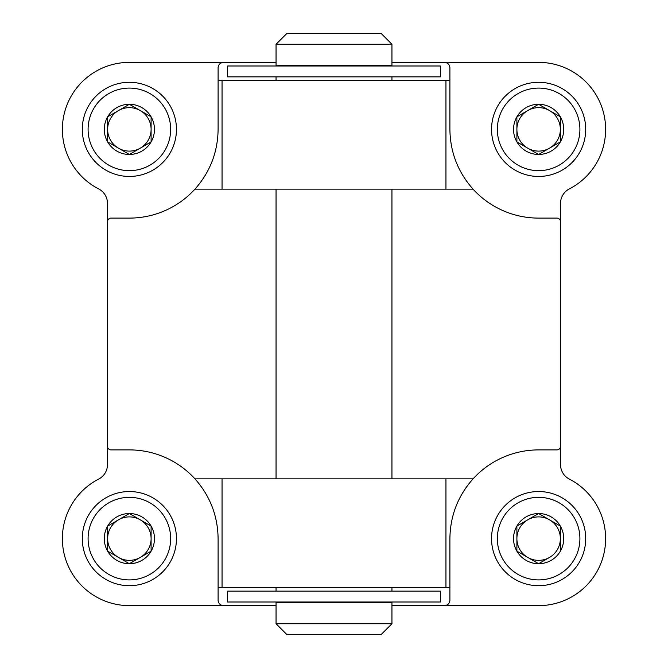 <?xml version="1.0" encoding="UTF-8"?>
<svg xmlns="http://www.w3.org/2000/svg" width="668" height="668" viewBox="0 0 668 668"><rect width="100%" height="100%" fill="white"/><g stroke="black" fill="none" stroke-linecap="round" stroke-linejoin="round"><path stroke-width="1" d="M473.036 478.864L194.964 478.864C210.078 495.923 217.793 515.838 218.102 538.625L218.102 587.514L449.898 587.514L449.898 538.625C450.207 515.838 457.922 495.923 473.036 478.864A88.735 88.735 0 0 1 538.625 449.898L556.895 449.898A3.624 3.624 0 0 0 560.519 446.274L560.519 203.406A16.299 16.299 0 0 1 569.345 188.919A67 67 0 0 0 538.625 62.374L391.949 62.374M276.051 62.374L129.375 62.374A67 67 0 0 0 98.655 188.919A16.299 16.299 0 0 1 107.481 203.406L107.481 221.726A3.624 3.624 0 0 1 111.105 218.102L129.375 218.102A88.735 88.735 0 0 0 194.964 189.136C210.078 172.077 217.793 152.162 218.102 129.375L218.102 80.486L449.898 80.486L449.898 129.375C450.207 152.162 457.922 172.077 473.036 189.136A88.735 88.735 0 0 0 538.625 218.102L556.895 218.102A3.624 3.624 0 0 1 560.519 221.726M107.481 221.726L107.481 464.594A16.299 16.299 0 0 1 98.655 479.081A67 67 0 0 0 129.375 605.625L223.538 605.625C220.206 605.266 218.394 603.455 218.102 600.198L218.102 587.514M449.898 587.514L449.898 600.198C449.606 603.455 447.794 605.258 444.462 605.625L538.625 605.625A67 67 0 0 0 569.345 479.081A16.299 16.299 0 0 1 560.519 464.594L560.519 446.274M448.22 604.114A5.436 5.436 0 0 1 444.462 605.625L391.949 605.625M276.051 605.625L223.538 605.625A5.436 5.436 0 0 1 219.897 604.231M107.481 446.274A3.624 3.624 0 0 0 111.105 449.898L129.375 449.898A88.735 88.735 0 0 1 194.964 478.864M473.036 189.136L194.964 189.136M218.102 80.486L218.102 67.802C218.394 64.545 220.206 62.742 223.538 62.374A5.436 5.436 0 0 0 219.78 63.886M448.103 63.769A5.436 5.436 0 0 0 444.462 62.374C447.794 62.734 449.606 64.545 449.898 67.802L449.898 80.486M219.672 63.994A5.436 5.436 0 0 0 218.102 67.802M218.102 600.198A5.436 5.436 0 0 0 219.672 604.006M448.328 604.006A5.436 5.436 0 0 0 449.898 600.198M449.898 67.802A5.436 5.436 0 0 0 448.328 63.994M266.056 587.514L401.944 587.514M266.056 80.486L401.944 80.486M538.625 104.283L516.898 116.825L516.898 141.917L527.762 148.196A21.727 21.727 0 0 1 527.762 110.554A21.727 21.727 0 0 1 560.352 129.375A21.727 21.727 0 0 1 549.488 148.196L560.352 141.917L538.625 154.467L516.898 141.917L516.898 116.825L538.625 104.283L560.352 116.825L560.352 141.917A25.092 25.092 0 0 1 516.898 141.917A25.092 25.092 0 0 1 538.625 104.283A25.092 25.092 0 0 1 560.352 141.917L560.352 116.825L539.143 104.584M538.625 88.084A41.291 41.291 0 0 1 574.38 150.016A41.291 41.291 0 0 1 502.87 150.016A41.291 41.291 0 0 1 538.625 88.084M538.625 82.289A47.086 47.086 0 0 1 579.398 152.914A47.086 47.086 0 0 1 497.852 152.914A47.086 47.086 0 0 1 538.625 82.289M538.625 154.467L549.488 148.196A21.727 21.727 0 0 1 527.762 148.196L538.107 154.166M129.375 104.283L107.648 116.825L107.648 141.917L118.512 148.196A21.727 21.727 0 0 1 118.512 110.554A21.727 21.727 0 0 1 151.102 129.375A21.727 21.727 0 0 1 140.238 148.196L151.102 141.917L129.375 154.467L107.648 141.917L107.648 116.825L129.375 104.283L151.102 116.825L151.102 141.917A25.092 25.092 0 0 1 107.648 141.917A25.092 25.092 0 0 1 129.375 104.283A25.092 25.092 0 0 1 151.102 141.917L151.102 116.825L129.893 104.584M129.375 88.084A41.291 41.291 0 0 1 165.13 150.016A41.291 41.291 0 0 1 93.62 150.016A41.291 41.291 0 0 1 129.375 88.084M129.375 82.289A47.086 47.086 0 0 1 170.148 152.914A47.086 47.086 0 0 1 88.602 152.914A47.086 47.086 0 0 1 129.375 82.289M129.375 154.467L140.238 148.196A21.727 21.727 0 0 1 118.512 148.196L128.857 154.166M538.625 513.533L516.898 526.083L516.898 551.175L527.762 557.446A21.727 21.727 0 0 1 527.762 519.804A21.727 21.727 0 0 1 560.352 538.625A21.727 21.727 0 0 1 549.488 557.446L538.625 563.717L516.898 551.175L516.898 526.083L538.625 513.533L560.352 526.083L560.352 551.175A25.092 25.092 0 0 1 516.898 551.175A25.092 25.092 0 0 1 538.625 513.533A25.092 25.092 0 0 1 560.352 551.175L560.352 526.083L539.143 513.834M538.625 497.334A41.291 41.291 0 0 1 574.38 559.266A41.291 41.291 0 0 1 502.87 559.266A41.291 41.291 0 0 1 538.625 497.334M538.625 491.539A47.086 47.086 0 0 1 579.398 562.164A47.086 47.086 0 0 1 497.852 562.164A47.086 47.086 0 0 1 538.625 491.539M538.625 563.717L549.488 557.446A21.727 21.727 0 0 1 527.762 557.446L538.107 563.416M129.375 513.533L107.648 526.083L107.648 551.175L118.512 557.446A21.727 21.727 0 0 1 118.512 519.804A21.727 21.727 0 0 1 151.102 538.625A21.727 21.727 0 0 1 140.238 557.446L151.102 551.175L129.375 563.717L107.648 551.175L107.648 526.083L129.375 513.533L151.102 526.083L151.102 551.175A25.092 25.092 0 0 1 107.648 551.175A25.092 25.092 0 0 1 129.375 513.533A25.092 25.092 0 0 1 151.102 551.175L151.102 526.083L129.893 513.834M129.375 497.334A41.291 41.291 0 0 1 165.13 559.266A41.291 41.291 0 0 1 93.62 559.266A41.291 41.291 0 0 1 129.375 497.334M129.375 491.539A47.086 47.086 0 0 1 170.148 562.164A47.086 47.086 0 0 1 88.602 562.164A47.086 47.086 0 0 1 129.375 491.539M129.375 563.717L140.238 557.446A21.727 21.727 0 0 1 118.512 557.446L128.857 563.416M391.949 591.138L391.949 587.665M391.949 478.864L391.949 189.136M391.949 80.335L391.949 76.862M276.051 44.263L276.051 65.631L391.949 65.631L391.949 44.263L381.086 33.4L286.914 33.4L276.051 44.263L391.949 44.263M276.051 602.369L391.949 602.369L391.949 623.737L276.051 623.737L276.051 602.369M276.051 623.737L286.914 634.6L381.086 634.6L391.949 623.737M227.521 76.862L440.479 76.862L440.479 65.998L227.521 65.998L227.521 76.862M440.479 591.138L227.521 591.138L227.521 602.002L440.479 602.002L440.479 591.138M222.052 587.514L222.052 478.864M445.948 587.514L445.948 478.864M222.052 189.136L222.052 80.486M445.948 189.136L445.948 80.486M276.051 591.138L276.051 587.665M276.051 478.864L276.051 189.136M276.051 80.335L276.051 76.862"/></g></svg>
